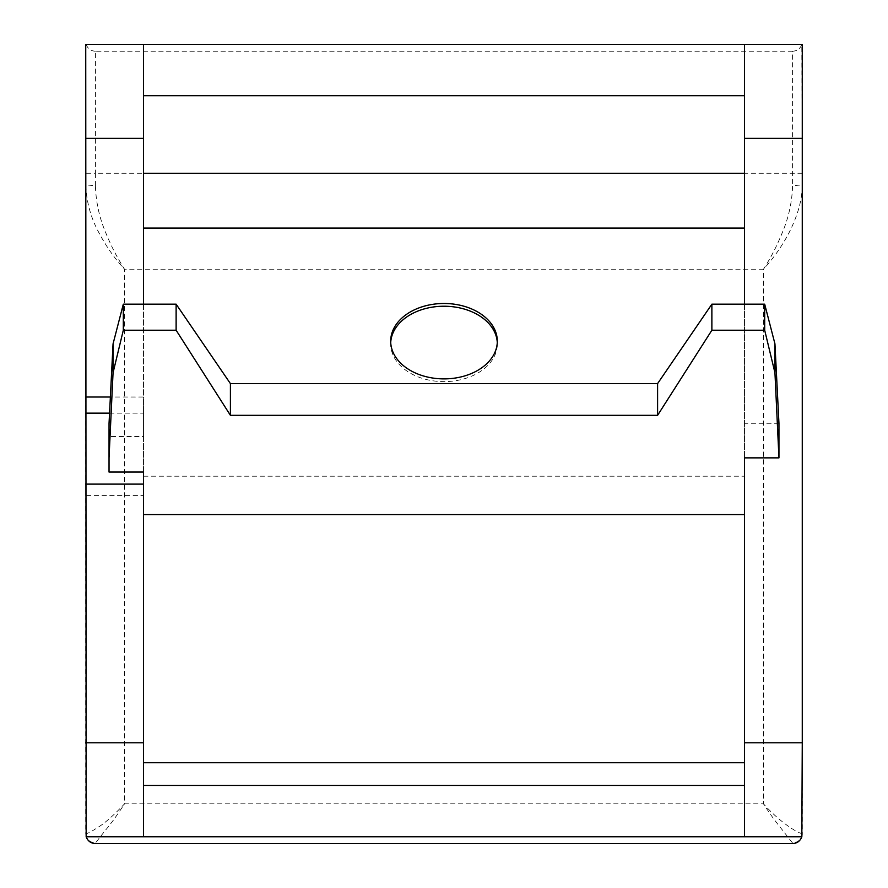 <?xml version="1.0" encoding="UTF-8"?>
<svg xmlns="http://www.w3.org/2000/svg" width="888" height="888" viewBox="0 0 888 888"><rect width="100%" height="100%" fill="white"/><g stroke="black" fill="none" stroke-linecap="round" stroke-linejoin="round"><path stroke-width="0.67" stroke-dasharray="4.44 3.33" d="M390.72 342.557A53.313 37.696 -0 0 0 390.687 343.934A53.313 37.696 -0 0 0 444 381.629A53.313 37.696 -0 0 0 497.313 343.934A53.313 37.696 -0 0 0 497.28 342.557M95.427 185.758L95.427 173.271L792.573 173.271L792.573 51.249C797.147 50.971 800.232 48.696 801.842 44.4L802.264 184.871L792.573 185.758C792.096 201.831 788.733 217.327 782.472 232.234C776.478 246.72 772.083 255.455 763.491 269.219C773.448 258.319 781.884 246.32 788.799 233.211C797.857 215.407 802.341 199.289 802.264 184.871L802.264 833.899A9.69 9.69 0 0 1 792.573 843.589L95.427 843.589A9.69 9.69 0 0 1 85.736 833.899L85.736 833.366C86.347 839.182 89.588 842.401 95.427 843.012L105.55 830.102C110.634 824.208 116.95 815.462 124.509 803.851C114.419 814.585 105.994 822.166 99.223 826.562C90.931 831.978 86.436 834.254 85.736 833.366L85.736 184.871C86.458 202.12 90.942 218.237 99.19 233.2C106.072 246.265 114.519 258.275 124.509 269.219C115.851 255.3 111.544 246.786 105.528 232.223C99.267 217.327 95.904 201.842 95.427 185.758L85.736 184.871L85.736 44.4L143.512 44.4L143.512 476.212L744.488 476.212L744.488 304.173M802.264 833.366C800.743 834.587 782.006 824.619 763.491 803.851C772.149 817.393 776.456 822.488 782.472 830.114L792.573 843.012C798.412 842.401 801.653 839.182 802.264 833.366M85.736 495.415L85.736 484.115L85.736 495.415L143.512 495.415L143.512 484.115L143.512 495.415M792.573 51.249L95.427 51.249L95.427 173.271L85.736 173.271M85.736 742.79L143.512 742.79M109.035 423.276L109.035 436.519L143.512 436.519L143.512 476.212M109.557 413.153L143.512 413.153L143.512 436.519M143.512 304.173L143.512 397.025L110.367 397.025M86.158 44.4C87.768 48.696 90.853 50.971 95.427 51.249M801.842 44.4L744.488 44.4L744.488 476.212M744.488 742.79L802.264 742.79M778.954 423.276L744.488 423.276M143.512 836.751L143.512 472.05M744.488 457.864L744.488 836.751M143.512 413.153L143.512 397.025M763.491 269.219L124.509 269.219L124.509 803.851L763.491 803.851L763.491 269.219M802.264 173.271L792.573 173.271L792.573 185.758M95.427 843.589L95.427 843.012M792.573 843.012L792.573 843.589M390.687 343.934L390.687 341.192M497.313 343.934L497.313 341.192"/><path stroke-width="1.33" d="M444 378.887A53.313 37.696 180 0 1 390.687 341.192A53.313 37.696 180 0 1 444 303.485A53.313 37.696 180 0 1 497.313 341.192A53.313 37.696 180 0 1 444 378.887M497.28 342.557A53.313 37.696 -0 0 0 444 306.227A53.313 37.696 -0 0 0 390.72 342.557M744.488 304.173L744.488 44.4L85.736 44.4L86.158 836.751C87.768 841.036 90.853 843.323 95.427 843.6L792.573 843.6C797.147 843.323 800.232 841.036 801.842 836.751L744.488 836.751L744.488 742.79L802.264 742.79L801.842 836.751M744.488 44.4L802.264 44.4L802.264 742.79M85.736 742.79L143.512 742.79L143.512 836.751L86.158 836.751M85.736 484.115L143.512 484.115L143.512 742.79M143.512 484.115L143.512 472.05L109.035 472.05L109.046 436.519M109.557 413.153L85.736 413.153M85.736 138.362L143.512 138.362L143.512 304.173M110.367 397.025L85.736 397.025M143.512 44.4L143.512 138.362M744.488 742.79L744.488 457.864L778.954 457.864L778.954 423.276L774.947 343.878L764.69 304.173L711.876 304.173L657.597 383.583L230.403 383.583L176.124 304.173L123.31 304.173L113.053 343.878L109.046 423.276L109.035 457.864L113.053 372.771L123.31 330.225L176.124 330.225L230.403 415.318L657.597 415.318L711.876 330.225L764.69 330.225L774.947 372.771L778.954 457.864M744.488 138.362L802.264 138.362M143.512 836.751L744.488 836.751M744.488 514.596L143.512 514.596M109.035 472.05L109.035 457.864M143.512 95.704L744.488 95.704M774.947 372.771L774.947 343.878M744.488 785.436L143.512 785.436L744.488 785.436M764.69 330.225L764.69 304.173M711.876 330.225L711.876 304.173M657.597 415.318L657.597 383.583M230.403 415.318L230.403 383.583M176.124 330.225L176.124 304.173M123.31 330.225L123.31 304.173M113.053 372.771L113.053 343.878M143.512 762.725L744.488 762.725M744.488 228.094L143.512 228.094M143.512 173.271L744.488 173.271"/></g></svg>
